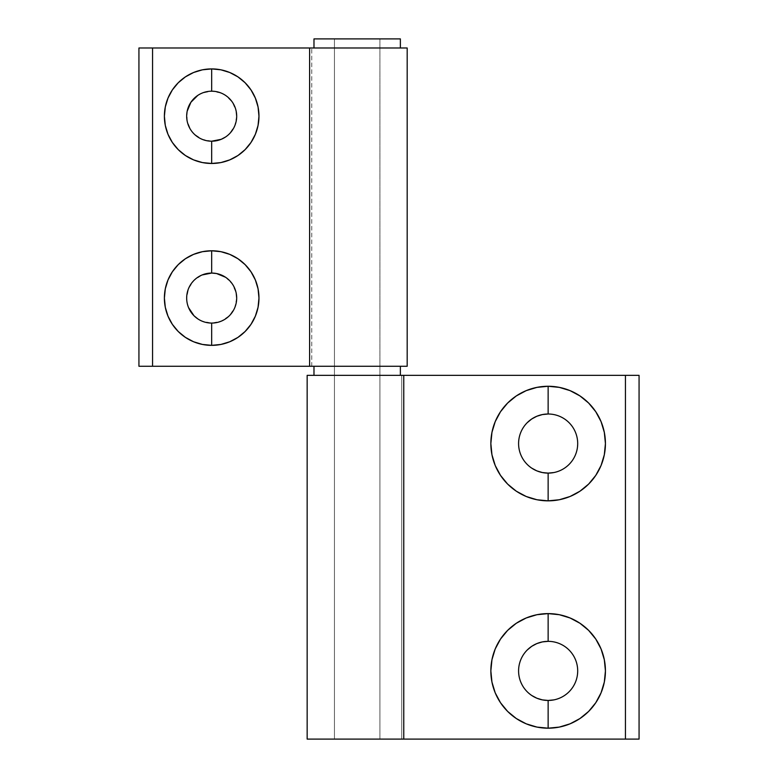 <?xml version="1.0" encoding="UTF-8"?>
<svg xmlns="http://www.w3.org/2000/svg" width="778" height="778" viewBox="0 0 778 778"><rect width="100%" height="100%" fill="white"/><g stroke="black" fill="none" stroke-linecap="round" stroke-linejoin="round"><path stroke-width="0.58" stroke-dasharray="3.89 2.92" d="M548.14 414.003A29.554 29.554 0 0 0 518.586 443.557A29.554 29.554 0 0 0 548.14 473.112A29.554 29.554 0 0 0 577.694 443.557A29.554 29.554 0 0 0 548.14 414.003L553.907 414.577L559.45 416.259L564.556 418.992L569.039 422.668L572.705 427.141L575.438 432.247L577.12 437.8L577.694 443.557L577.12 449.324L575.438 454.867L572.705 459.983L569.039 464.456L564.556 468.132L559.45 470.865L553.907 472.547M548.14 641.344A29.554 29.554 0 0 0 518.586 670.899A29.554 29.554 0 0 0 548.14 700.453A29.554 29.554 0 0 0 577.694 670.899A29.554 29.554 0 0 0 548.14 641.344L553.907 641.908L559.45 643.591L564.556 646.324L569.039 650L572.705 654.483L575.438 659.588L577.12 665.132L577.694 670.899L577.12 676.665L575.438 682.209L572.705 687.314L569.039 691.798L564.556 695.474L559.45 698.206L553.907 699.889M379.907 739.1L334.443 739.1L334.443 375.356L379.907 375.356L379.907 739.1L334.443 739.1L379.907 739.1L379.907 375.356L334.443 375.356L379.469 375.356L334.443 375.356L334.443 739.1L379.907 739.1L334.443 739.1L334.443 38.9L379.907 38.9L379.907 375.356L334.443 375.356L334.443 38.9L334.443 375.356L379.907 375.356L379.907 38.9L313.981 38.9L400.369 38.9L334.88 38.9L379.907 38.9L379.907 739.1L379.907 38.9L334.443 38.9L334.443 739.1L379.907 739.1M401.72 375.356L401.72 739.1L307.154 739.1L639.069 739.1L639.069 375.356L401.72 375.356L639.069 375.356L639.069 739.1L401.72 739.1L401.72 375.356L307.154 375.356L401.72 375.356M531.714 468.132L527.241 464.456L523.565 459.983L520.832 454.867L519.15 449.324L518.586 443.557L519.15 437.8L520.832 432.247L523.565 427.141L527.241 422.668M531.714 695.474L527.241 691.798L523.565 687.314L520.832 682.209L519.15 676.665L518.586 670.899L519.15 665.132L520.832 659.588L523.565 654.483L527.241 650M236.687 298.062L234.781 307.631L229.364 315.751L221.244 321.168L211.674 323.074A25.003 25.003 0 0 0 236.687 298.062A25.003 25.003 0 0 0 211.674 273.059A25.003 25.003 0 0 0 186.671 298.062A25.003 25.003 0 0 0 211.674 323.074L202.105 321.168L197.787 318.854M197.787 95.402L202.105 93.088L211.674 91.191A25.003 25.003 0 0 0 186.671 116.194A25.003 25.003 0 0 0 211.674 141.197A25.003 25.003 0 0 0 236.687 116.194A25.003 25.003 0 0 0 211.674 91.191L221.244 93.088L225.571 95.402L232.466 102.297L236.201 111.312M313.981 47.993L407.186 47.993L313.981 47.993M313.981 375.356L400.369 375.356L313.981 375.356M400.369 366.263L311.745 366.263L311.745 47.993L138.931 47.993L138.931 366.263L311.745 366.263L138.931 366.263L138.931 47.993L311.745 47.993L311.745 366.263L400.369 366.263M225.571 277.269L232.466 284.174L236.201 293.189M188.577 307.631L187.148 302.943L186.671 298.062L188.577 288.492L193.994 280.381L202.105 274.965M236.687 116.194L234.781 125.764L229.364 133.874L225.571 136.986M211.674 141.197L202.105 139.301L193.994 133.874L190.882 130.091L187.148 121.076L187.148 111.312M400.369 375.356L314.808 375.356L400.369 375.356M334.443 375.356L379.907 375.356L334.443 375.356M334.443 38.9L379.907 38.9L334.443 38.9"/><path stroke-width="1.17" d="M527.241 422.668L531.714 418.992L536.83 416.259L542.373 414.577L548.14 414.003A29.554 29.554 0 0 0 518.586 443.557A29.554 29.554 0 0 0 548.14 473.112L548.14 500.847A57.29 57.29 0 0 1 490.85 443.557A57.29 57.29 0 0 1 548.14 386.267L548.14 414.003A29.554 29.554 0 0 1 577.694 443.557A29.554 29.554 0 0 1 548.14 473.112A29.554 29.554 0 0 1 518.586 443.557A29.554 29.554 0 0 1 548.14 414.003L548.14 386.267L536.956 387.376L526.21 390.634L516.31 395.924L507.626 403.053L500.507 411.737L495.207 421.637L491.949 432.383L490.85 443.557L491.949 454.741L495.207 465.487L500.507 475.387L507.626 484.072L516.31 491.2L526.21 496.49L536.956 499.748L548.14 500.847L559.314 499.748L570.06 496.49L579.96 491.2L588.645 484.072L595.773 475.387L601.063 465.487L604.321 454.741L605.43 443.557L604.321 432.383L601.063 421.637L595.773 411.737L588.645 403.053L579.96 395.924L570.06 390.634L559.314 387.376L548.14 386.267A57.29 57.29 0 0 1 605.43 443.557A57.29 57.29 0 0 1 548.14 500.847L548.14 473.112L542.373 472.547L536.83 470.865L531.714 468.132M527.241 650L531.714 646.324L536.83 643.591L542.373 641.908L548.14 641.344A29.554 29.554 0 0 0 518.586 670.899A29.554 29.554 0 0 0 548.14 700.453L548.14 728.189A57.29 57.29 0 0 1 490.85 670.899A57.29 57.29 0 0 1 548.14 613.609L548.14 641.344A29.554 29.554 0 0 1 577.694 670.899A29.554 29.554 0 0 1 548.14 700.453A29.554 29.554 0 0 1 518.586 670.899A29.554 29.554 0 0 1 548.14 641.344L548.14 613.609L536.956 614.708L526.21 617.975L516.31 623.266L507.626 630.394L500.507 639.069L495.207 648.978L491.949 659.725L490.85 670.899L491.949 682.073L495.207 692.819L500.507 702.729L507.626 711.413L516.31 718.532L526.21 723.832L536.956 727.09L548.14 728.189L559.314 727.09L570.06 723.832L579.96 718.532L588.645 711.413L595.773 702.729L601.063 692.819L604.321 682.073L605.43 670.899L604.321 659.725L601.063 648.978L595.773 639.069L588.645 630.394L579.96 623.266L570.06 617.975L559.314 614.708L548.14 613.609A57.29 57.29 0 0 1 605.43 670.899A57.29 57.29 0 0 1 548.14 728.189L548.14 700.453L542.373 699.889L536.83 698.206L531.714 695.474M307.154 739.1L307.154 375.356L307.154 739.1L403.763 739.1L307.154 739.1M639.069 739.1L403.763 739.1L403.763 375.356L307.154 375.356L625.434 375.356L403.763 375.356L403.763 739.1L639.069 739.1L639.069 375.356L625.434 375.356L625.434 739.1L625.434 375.356L639.069 375.356L639.069 739.1M553.907 472.547L548.14 473.112A29.554 29.554 0 0 0 577.694 443.557A29.554 29.554 0 0 0 548.14 414.003M553.907 699.889L548.14 700.453A29.554 29.554 0 0 0 577.694 670.899A29.554 29.554 0 0 0 548.14 641.344M202.095 274.965L211.674 273.059A25.003 25.003 0 0 0 186.671 298.062A25.003 25.003 0 0 0 211.674 323.074A25.003 25.003 0 0 0 236.687 298.062A25.003 25.003 0 0 0 211.674 273.059L211.674 250.779A47.283 47.283 0 0 1 258.967 298.062A47.283 47.283 0 0 1 211.674 345.354L211.674 323.074A25.003 25.003 0 0 1 186.671 298.062A25.003 25.003 0 0 1 211.674 273.059A25.003 25.003 0 0 1 236.687 298.062A25.003 25.003 0 0 1 211.674 323.074L211.674 345.354L220.903 344.44L229.773 341.756L237.951 337.38L245.109 331.506L250.993 324.338L255.359 316.16L258.053 307.291L258.967 298.062L258.053 288.842L255.359 279.973L250.993 271.794L245.109 264.627L237.951 258.743L229.773 254.377L220.903 251.683L211.674 250.779L202.455 251.683L193.576 254.377L185.407 258.743L178.24 264.627L172.356 271.794L167.99 279.973L165.296 288.842L164.391 298.062L165.296 307.291L167.99 316.16L172.356 324.338L178.24 331.506L185.407 337.38L193.576 341.756L202.455 344.44L211.674 345.354A47.283 47.283 0 0 1 164.391 298.062A47.283 47.283 0 0 1 211.674 250.779L211.674 273.059L216.556 273.535L225.571 277.269M211.674 141.197A25.003 25.003 0 0 0 236.687 116.194A25.003 25.003 0 0 0 211.674 91.191L211.674 68.911A47.283 47.283 0 0 1 258.967 116.194A47.283 47.283 0 0 1 211.674 163.477L211.674 141.197A25.003 25.003 0 0 1 186.671 116.194A25.003 25.003 0 0 1 211.674 91.191A25.003 25.003 0 0 1 236.687 116.194A25.003 25.003 0 0 1 211.674 141.197L211.674 163.477L220.903 162.573L229.773 159.879L237.951 155.512L245.109 149.629L250.993 142.462L255.359 134.293L258.053 125.423L258.967 116.194L258.053 106.965L255.359 98.096L250.993 89.927L245.109 82.76L237.951 76.876L229.773 72.51L220.903 69.816L211.674 68.911L202.455 69.816L193.576 72.51L185.407 76.876L178.24 82.76L172.356 89.927L167.99 98.096L165.296 106.965L164.391 116.194L165.296 125.423L167.99 134.293L172.356 142.462L178.24 149.629L185.407 155.512L193.576 159.879L202.455 162.573L211.674 163.477A47.283 47.283 0 0 1 164.391 116.194A47.283 47.283 0 0 1 211.674 68.911L211.674 91.191A25.003 25.003 0 0 0 186.671 116.194A25.003 25.003 0 0 0 211.674 141.197L221.244 139.301L225.571 136.986M400.369 47.993L400.369 38.9L313.981 38.9L313.981 47.993L313.981 38.9L400.369 38.9L400.369 47.993M400.369 375.356L400.369 366.263L400.369 375.356M313.981 366.263L313.981 375.356L313.981 366.263M407.186 47.993L407.186 366.263L407.186 47.993L309.605 47.993L407.186 47.993M138.931 47.993L309.605 47.993L309.605 366.263L407.186 366.263L152.566 366.263L309.605 366.263L309.605 47.993L138.931 47.993L138.931 366.263L152.566 366.263L152.566 47.993L152.566 366.263L138.931 366.263L138.931 47.993M236.201 293.189L236.687 298.062M197.787 318.854L193.994 315.751L188.577 307.631M236.201 111.312L236.687 116.194M187.148 111.312L190.882 102.297L197.787 95.402"/></g></svg>
